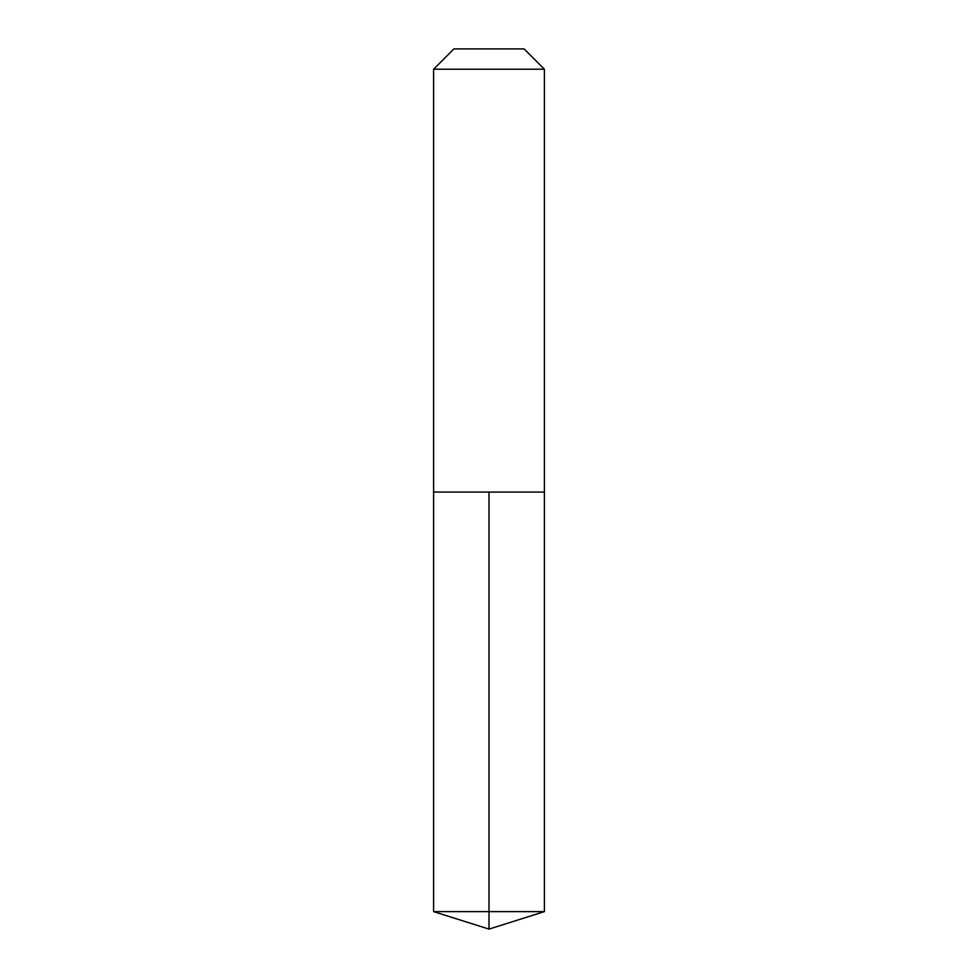 <?xml version="1.0" encoding="UTF-8"?>
<svg xmlns="http://www.w3.org/2000/svg" width="978" height="978" viewBox="0 0 978 978"><rect width="100%" height="100%" fill="white"/><g stroke="black" fill="none" stroke-linecap="round" stroke-linejoin="round"><path stroke-width="1.47" d="M544.391 69.218L524.086 48.9L453.914 48.9L433.609 69.218L544.391 69.218L544.391 492.081L433.609 492.081L489 492.081L489 911.63L489 492.081L544.391 492.081L544.391 911.63L433.609 911.63L433.609 492.081L433.609 911.63L489 929.1L489 911.63L489 929.1L433.609 911.63M433.609 69.218L433.609 492.081M489 929.1L544.391 911.63"/></g></svg>
